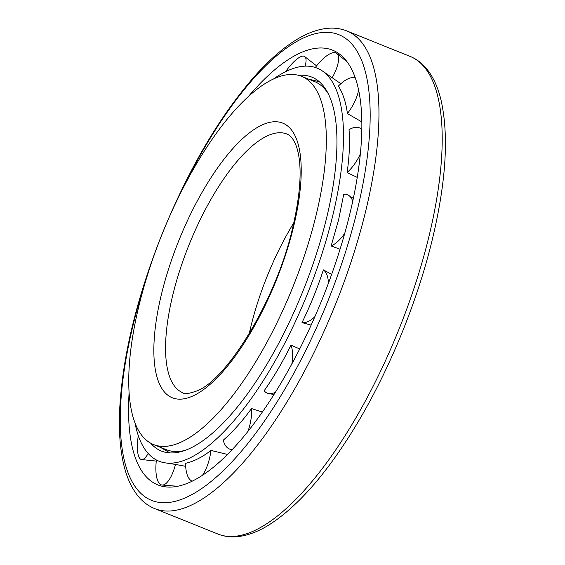 <?xml version="1.0" encoding="UTF-8"?>
<svg xmlns="http://www.w3.org/2000/svg" width="565" height="565" viewBox="0 0 565 565"><rect width="100%" height="100%" fill="white"/><g stroke="black" fill="none" stroke-linecap="round" stroke-linejoin="round"><path stroke-width="0.85" d="M293.864 222.702A139.435 49.558 -68.1 0 0 249.264 333.576M316.012 215.54A198.428 70.519 -68.1 0 0 301.583 76.332A198.428 70.519 -68.1 0 0 162.106 234.108A198.428 70.519 -68.1 0 0 153.475 444.521A198.428 70.519 -68.1 0 0 316.012 215.54M328.314 93.79A198.428 70.519 -68.1 0 0 322.954 87.116A198.428 70.519 -68.1 0 0 314.38 81.48L301.583 76.332M153.475 444.521L166.272 449.669A198.428 70.519 -68.1 0 0 176.358 451.541A198.428 70.519 -68.1 0 0 184.854 450.432M326.881 91.12A197.489 70.187 -68.1 0 0 324.748 88.846L322.954 87.116M176.358 451.541L178.837 451.534A197.489 70.187 -68.1 0 0 181.965 451.371M129.095 392.866A234.277 83.26 -68.1 0 0 166.83 486.988A234.277 83.26 -68.1 0 0 349.671 214.545A234.277 83.26 -68.1 0 0 340.624 54.939A234.277 83.26 -68.1 0 0 248.226 96.714M340.038 249.236L331.147 245.959L338.59 219.792L343.76 194.219A28.702 14.619 116.6 0 1 348.732 195.434A28.702 14.619 116.6 0 1 352.715 201.317M135.049 423.114A211.84 75.286 -68.1 0 0 164.238 462.707A211.84 75.286 -68.1 0 0 332.481 216.727A211.84 75.286 -68.1 0 0 321.937 70.667A211.84 75.286 -68.1 0 0 273.467 79.015M262.301 412.076L251.489 408.537C242.392 421.13 232.971 431.695 223.224 440.227A28.702 13.511 103.3 0 0 230.951 449.373A28.702 13.511 103.3 0 0 232.349 449.394M227.469 454.422L210.95 450.425C202.348 457.134 193.894 461.421 185.581 463.3A28.702 11.893 101.1 0 0 192.164 481.154M299.69 348.916L290.968 345.137C282.811 361.727 273.863 376.954 264.109 390.825A28.702 14.598 107.1 0 0 268.7 393.558A28.702 14.598 107.1 0 0 275.423 392.166M311.117 325.094L302.007 322.608C310.34 305.538 317.459 287.959 323.371 269.879L331.655 274.357M357.257 177.403L347.094 172.558C349.375 157.049 350.025 142.754 349.036 129.675A28.702 13.56 120.4 0 1 360.703 128.587A28.702 13.56 120.4 0 1 361.833 129.646M361.847 121.927L347.419 113.565C345.985 102.583 342.976 93.416 338.4 86.078A28.702 11.957 122.7 0 1 355.35 78.055M156.399 459.995A28.702 9.986 -79.5 0 0 162.106 485.031A28.702 9.986 -79.5 0 0 175.51 464.43L185.673 466.337M175.51 464.43L164.238 462.707M340.872 83.719L321.937 70.667M150.65 443.172A201.536 71.628 -68.1 0 0 166.414 452.494A201.536 71.628 -68.1 0 0 326.471 218.493A201.536 71.628 -68.1 0 0 316.435 79.538A201.536 71.628 -68.1 0 0 298.617 75.35M170.001 452.911L160.185 447.219M308.193 78.994L319.317 81.727M305.128 66.133A28.702 8.157 -57.8 0 0 304.761 56.634A28.702 8.157 -57.8 0 0 285.551 71.698M251.489 408.537A28.702 13.511 103.3 0 1 247.936 431.349M210.95 450.425A28.702 11.893 101.1 0 1 202.545 475.193M290.968 345.137A28.702 14.598 107.1 0 1 291.837 363.916M323.371 269.879A28.702 14.987 111.8 0 1 328.385 283.298M314.882 316.647A28.702 14.987 111.8 0 1 302.007 322.608M344.77 233.239A28.702 14.619 116.6 0 1 331.147 245.959M360.364 153.828A28.702 13.56 120.4 0 1 347.094 172.558M138.277 435.551A28.702 8.094 -78.3 0 0 141.631 459.564A28.702 8.094 -78.3 0 0 148.171 453.469M358.627 90.026A28.702 11.957 122.7 0 1 347.419 113.565M177.728 452.374A28.702 9.986 -79.5 0 0 177.813 451.534M325.136 88.352A28.702 10.057 123.3 0 1 324.684 88.924M315.334 67.475A28.702 10.057 123.3 0 1 336.811 53.463A28.702 10.057 123.3 0 1 332.072 77.977M287.013 134.053A139.435 49.558 -68.1 0 0 189 244.928A139.435 49.558 -68.1 0 0 182.933 392.781C183.597 394.596 188.583 393.861 197.884 390.584C228.55 377.653 276.892 297.614 292.642 227.907C301.138 191.083 302.374 163.864 296.364 146.25C292.077 135.508 288.482 134.809 287.013 134.053M293.532 226.946A148.016 52.609 -68.1 0 0 222.949 160.58A148.016 52.609 -68.1 0 0 166.11 393.749A148.016 52.609 -68.1 0 0 293.532 226.946M147.38 275.36A250.987 89.199 -68.1 0 0 178.109 500.505A250.987 89.199 -68.1 0 0 357.122 210.766A250.987 89.199 -68.1 0 0 329.656 32.473A250.987 89.199 -68.1 0 0 180.044 194.155M365.576 211.557A257.421 91.488 -68.1 0 0 346.853 30.955C341.076 28.66 334.925 27.756 328.385 28.25C317.587 29.14 306.287 33.37 294.492 40.941C281.681 49.134 268.559 60.716 255.126 75.703C219.46 116.284 188.244 169.571 161.47 235.556C135.996 300.213 122.019 358.966 119.561 411.814C118.784 432.493 120.246 450.383 123.94 465.482C127.196 478.873 132.344 489.594 139.4 497.638C143.8 502.582 148.906 506.24 154.718 508.606A257.421 91.488 -68.1 0 0 365.576 211.557M410.105 56.401C415.861 58.739 420.925 62.355 425.297 67.235C432.472 75.357 437.691 86.233 440.968 99.864C449.041 135.374 446.124 182.078 432.204 239.977C416.631 304.38 387.202 375.153 353.139 430.099C325.214 475.101 297.416 506.551 269.745 524.433C258.177 531.757 247.096 535.86 236.488 536.75C229.934 537.251 223.754 536.355 217.963 534.045A257.421 91.488 -68.1 0 0 428.821 236.996A257.421 91.488 -68.1 0 0 410.105 56.401L346.853 30.955M217.963 534.045L154.718 508.606M316.584 65.858L304.761 56.634M232.222 449.528L230.951 449.373M273.926 394.547L268.7 393.558M353.337 198.414L348.732 195.434M361.833 129.427L360.703 128.587M156.272 461.089L141.631 459.564M177.509 486.281L162.106 485.031M347.178 61.924L336.811 53.463"/></g></svg>
